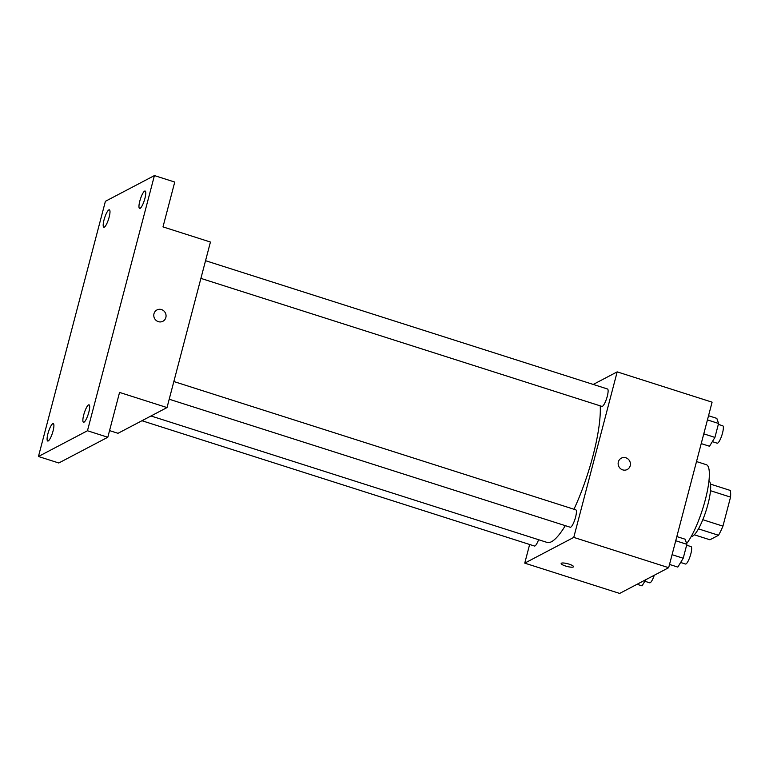 <?xml version="1.0" encoding="UTF-8"?>
<svg xmlns="http://www.w3.org/2000/svg" width="769" height="769" viewBox="0 0 769 769"><rect width="100%" height="100%" fill="white"/><g stroke="black" fill="none" stroke-linecap="round" stroke-linejoin="round"><path stroke-width="1.15" d="M710.498 490.709L730.55 497.11A28.299 6.431 -72.3 0 0 730.281 490.439L710.479 484.114M730.55 497.11L722.937 526.14A28.299 6.431 -72.3 0 1 718.525 535.272L709.922 539.78L694.301 534.791M702.808 519.719L722.937 526.14M698.463 528.861L718.525 535.272M708.951 480.904A29.232 6.652 107.7 0 1 707.932 504.329A29.232 6.652 107.7 0 1 691.196 536.531M686.63 543.596A43.843 9.968 -72.3 0 0 705.769 497.976A43.843 9.968 -72.3 0 0 706.317 464.687L696.512 461.554M593.235 384.442L617.18 371.869L712.094 402.168L668.665 567.695L619.651 593.428L524.746 563.139L529.639 544.481M617.18 371.869L573.761 537.396L668.665 567.695M622.698 469.869A6.392 6.065 -117.7 0 1 621.304 458.17A6.392 6.065 -117.7 0 1 629.657 461.016A6.392 6.065 -117.7 0 1 622.698 469.869M150.984 415.981L547.057 542.414A78.63 17.879 -72.3 0 0 551.498 541.712A78.63 17.879 -72.3 0 0 565.302 525.66M573.962 509.241A78.63 17.879 -72.3 0 0 600.224 405.849M573.761 537.396L524.746 563.139M200.901 278.388L601.925 406.397A9.132 2.076 -72.3 0 0 602.444 406.311A9.132 2.076 -72.3 0 0 606.991 397.333A9.132 2.076 -72.3 0 0 607.481 388.989L205.544 260.691M169.209 399.226L570.223 527.226A9.132 2.076 -72.3 0 0 570.742 527.149A9.132 2.076 -72.3 0 0 575.289 518.171A9.132 2.076 -72.3 0 0 575.779 509.828L173.852 381.53M538.598 539.713A9.132 2.076 107.7 0 1 534.445 546.019L141.948 420.73M561.408 563.196A6.392 1.403 14.7 0 1 568.416 563.937A6.392 1.403 14.7 0 1 573.52 566.715A6.392 1.403 14.7 0 1 566.984 566.445A6.392 1.403 14.7 0 1 561.159 563.466A6.392 1.403 14.7 0 1 561.408 563.196M573.52 566.715A6.392 1.403 14.7 0 1 566.984 566.436A6.392 1.403 14.7 0 1 561.159 563.466M621.304 458.17A6.392 6.065 -117.7 0 1 629.648 461.016A6.392 6.065 -117.7 0 1 627.254 469.494M154.415 175.572L87.464 430.755L38.45 456.498L105.401 201.305L154.415 175.572L174.746 182.061L162.99 226.893L210.437 242.043L167.017 407.57L118.003 433.303L109.544 430.602M87.464 430.755L107.804 437.253L58.79 462.986L38.45 456.498M167.017 407.57L119.56 392.421L107.804 437.253M158.337 321.644A6.392 6.065 -117.7 0 1 156.953 309.945A6.392 6.065 -117.7 0 1 165.297 312.791A6.392 6.065 -117.7 0 1 158.337 321.644M156.943 309.945A6.392 6.065 -117.7 0 1 165.287 312.791A6.392 6.065 -117.7 0 1 162.893 321.269M109.14 217.185A9.132 2.076 107.7 0 1 103.805 227.22A9.132 2.076 107.7 0 1 104.036 219.857A9.132 2.076 107.7 0 1 109.361 209.822A9.132 2.076 107.7 0 1 109.14 217.185M53.051 430.986A9.132 2.076 107.7 0 1 47.716 441.031A9.132 2.076 107.7 0 1 47.938 433.668A9.132 2.076 107.7 0 1 53.272 423.623A9.132 2.076 107.7 0 1 53.051 430.986M88.829 412.203A9.132 2.076 107.7 0 1 83.494 422.248A9.132 2.076 107.7 0 1 83.725 414.885A9.132 2.076 107.7 0 1 89.05 404.84A9.132 2.076 107.7 0 1 88.829 412.203M144.918 198.392A9.132 2.076 107.7 0 1 139.593 208.437A9.132 2.076 107.7 0 1 139.814 201.074A9.132 2.076 107.7 0 1 145.149 191.039A9.132 2.076 107.7 0 1 144.918 198.392M645.806 579.701L642.028 585.872L637.068 584.286M644.855 581.258L649.69 582.806A9.132 2.076 -72.3 0 0 650.209 582.719A9.132 2.076 -72.3 0 0 654.275 575.25M676.835 536.57L685.131 539.213L686.871 544.308L683.218 558.246L677.816 567.089L669.52 564.436M675.74 540.751L686.871 544.308M672.077 554.689L683.218 558.246M680.632 562.475L685.467 564.013A9.132 2.076 -72.3 0 0 685.986 563.937A9.132 2.076 -72.3 0 0 690.533 554.958A9.132 2.076 -72.3 0 0 691.023 546.615L686.63 545.211M708.537 415.731L716.823 418.374L718.573 423.469L714.92 437.407L709.518 446.251L701.222 443.607M707.432 419.912L718.573 423.469M703.779 433.851L714.92 437.407M712.334 441.637L717.169 443.184A9.132 2.076 -72.3 0 0 717.688 443.098A9.132 2.076 -72.3 0 0 722.226 434.12A9.132 2.076 -72.3 0 0 722.725 425.776L718.333 424.373"/></g></svg>
